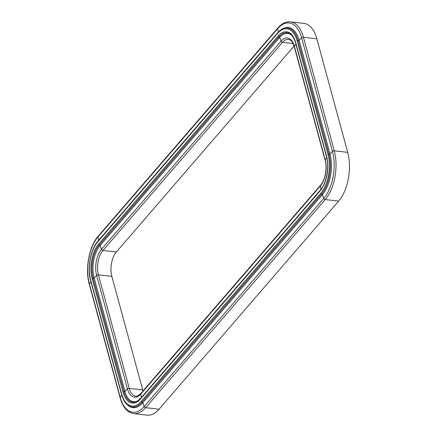 <?xml version="1.0" encoding="UTF-8"?>
<svg xmlns="http://www.w3.org/2000/svg" width="437" height="437" viewBox="0 0 437 437"><rect width="100%" height="100%" fill="white"/><g stroke="black" fill="none" stroke-linecap="round" stroke-linejoin="round"><path stroke-width="0.66" d="M291.457 35.097A23.494 12.241 -83.5 0 0 279.735 37.347L100.155 245.457A70.565 47.846 40.8 0 0 101.477 249.281A1.409 0.956 40.8 0 0 102.946 250.456L116.373 251.991L294.09 46.043M116.373 251.991A17.638 9.193 -83.5 0 0 111.856 276.364L142.708 389.913A17.638 9.193 -83.5 0 0 143.025 390.968M159.09 409.212L338.675 201.102A35.282 18.381 -83.5 0 0 347.705 152.355L316.852 38.806A35.282 18.381 -83.5 0 0 303.917 23.385L290.49 21.85A35.282 18.381 -83.5 0 1 303.425 37.271A1.409 0.732 164.8 0 0 301.634 37.839L332.486 151.388A70.565 36.582 164.8 0 0 329.984 153.906A29.432 15.333 -83.5 0 1 322.451 194.569L142.866 402.679A29.432 15.333 -83.5 0 1 127.773 405.143L127.129 404.553A28.886 15.049 96.5 0 0 141.943 402.138L142.866 402.679A70.565 47.846 -139.2 0 0 144.188 406.503A1.409 0.956 -139.2 0 0 145.663 407.677L159.09 409.212A35.282 18.381 -83.5 0 1 147.171 415.15L133.744 413.615A35.282 18.381 -83.5 0 0 145.663 407.677L325.248 199.567A35.282 18.381 -83.5 0 0 334.278 150.82L303.425 37.271L316.852 38.806M89.274 284.23A1.409 0.732 -15.2 0 1 89.377 283.81L120.224 397.359A1.409 0.732 -15.2 0 0 120.126 397.779L89.274 284.23C84.882 269.094 89.115 246.217 98.238 236.138L277.823 28.034A1.409 0.956 40.8 0 0 277.67 28.695A34.02 17.726 -83.5 0 1 301.634 37.839A70.565 36.582 164.8 0 0 299.137 40.357L329.984 153.906L328.924 154.119A28.886 15.049 96.5 0 1 321.528 194.028L322.451 194.569A70.565 47.846 -139.2 0 0 323.773 198.393A34.02 17.726 -83.5 0 0 332.486 151.388A1.409 0.732 164.8 0 1 334.278 150.82L347.705 152.355M299.137 40.357A29.432 15.333 -83.5 0 0 282.761 28.76L282.002 29.186A28.886 15.049 96.5 0 1 298.072 40.57L299.137 40.357M98.576 244.108A24.958 13.001 -83.5 0 0 92.185 278.588L123.037 392.136A24.958 13.001 -83.5 0 0 140.616 398.844L320.201 190.734A24.958 13.001 -83.5 0 0 326.586 156.255L295.74 42.706A24.958 13.001 -83.5 0 0 278.161 35.998L98.576 244.108A1.06 0.716 40.8 0 0 99.232 244.917L100.155 245.457A23.494 12.241 -83.5 0 0 94.141 277.916L124.987 391.465A23.494 12.241 -83.5 0 0 137.677 400.931M338.675 201.102L325.248 199.567A1.409 0.956 -139.2 0 1 323.773 198.393L144.188 406.503A34.02 17.726 -83.5 0 1 120.224 397.359A70.565 36.582 -15.2 0 1 121.77 395.239M98.238 236.138A1.409 0.956 40.8 0 0 98.085 236.799L277.67 28.695A70.565 47.846 40.8 0 0 278.325 32.103M98.735 240.175A70.565 47.846 40.8 0 1 98.085 236.799A34.02 17.726 -83.5 0 0 89.377 283.81A70.565 36.582 -15.2 0 1 90.907 281.707M328.924 154.119L298.072 40.57A1.06 0.546 164.8 0 0 297.182 41.029L328.034 154.578A1.06 0.546 164.8 0 1 328.924 154.119M98.145 240.918A1.06 0.716 40.8 0 0 97.997 241.033L277.582 32.922A1.06 0.716 40.8 0 1 277.73 32.808A28.886 15.049 96.5 0 1 282.002 29.186L277.582 32.922A1.06 0.716 40.8 0 0 277.484 33.512A27.968 14.574 -83.5 0 1 297.182 41.029M328.034 154.578A27.968 14.574 -83.5 0 1 320.873 193.22A1.06 0.716 -139.2 0 0 321.528 194.028L141.943 402.138A1.06 0.716 -139.2 0 1 141.293 401.33A27.968 14.574 -83.5 0 1 121.59 393.813L90.743 280.264A1.06 0.546 -15.2 0 0 90.617 280.641C86.99 268.181 90.503 249.292 97.997 241.033A1.06 0.716 40.8 0 0 97.899 241.623L277.484 33.512M90.749 280.827A1.06 0.546 -15.2 0 1 90.617 280.641L121.47 394.19A1.06 0.546 -15.2 0 1 121.59 393.813M97.899 241.623A27.968 14.574 -83.5 0 0 90.743 280.264M121.601 394.376A1.06 0.546 -15.2 0 1 121.47 394.19C122.737 398.779 124.621 402.237 127.129 404.553M320.873 193.22L141.293 401.33M326.586 156.255A1.06 0.546 164.8 0 0 326.466 156.632C329.569 167.065 326.461 183.469 320.299 190.144L140.714 398.254L137.3 401.155A24.04 12.526 -83.5 0 1 123.928 391.678L93.076 278.129A1.06 0.546 -15.2 0 0 92.185 278.588M320.201 190.734A1.06 0.716 -139.2 0 1 320.299 190.144M295.74 42.706A1.06 0.546 164.8 0 0 295.614 43.088L326.466 156.632M278.161 35.998A1.06 0.716 40.8 0 0 278.811 36.806A24.04 12.526 -83.5 0 1 291.14 34.791C293.036 36.5 294.527 39.264 295.614 43.088M99.232 244.917L278.811 36.806L279.735 37.347A70.565 47.846 40.8 0 0 281.057 41.171A1.409 0.956 40.8 0 0 282.531 42.345A17.638 9.193 -83.5 0 1 288.491 39.379C290.206 40.057 291.834 39.554 294.27 46.672L325.123 160.221C327.46 167.966 325.062 180.415 320.539 185.255L140.954 393.36C138.016 395.873 136.284 396.78 135.749 396.091A17.638 9.193 -83.5 0 1 129.281 388.378L98.429 274.829A1.409 0.732 -15.2 0 0 96.637 275.392A70.565 36.582 -15.2 0 0 94.141 277.916L93.076 278.129A24.04 12.526 -83.5 0 1 99.232 244.917M123.037 392.136A1.06 0.546 -15.2 0 1 123.928 391.678L124.987 391.465A70.565 36.582 -15.2 0 1 127.484 388.941L96.637 275.392A18.9 9.849 -83.5 0 1 101.477 249.281L281.057 41.171A18.9 9.849 -83.5 0 1 294.374 46.251L325.221 159.8A1.409 0.732 164.8 0 0 325.123 160.221M140.616 398.844A1.06 0.716 -139.2 0 1 140.714 398.254M326.739 157.719A70.565 36.582 164.8 0 0 325.221 159.8A18.9 9.849 -83.5 0 1 320.387 185.916L140.801 394.021A1.409 0.956 -139.2 0 1 140.954 393.36M321.026 189.243A70.565 47.846 -139.2 0 1 320.387 185.916A1.409 0.956 -139.2 0 1 320.539 185.255M295.904 44.148A70.565 36.582 164.8 0 0 294.374 46.251A1.409 0.732 164.8 0 0 294.27 46.672M141.451 397.397A70.565 47.846 -139.2 0 1 140.801 394.021A18.9 9.849 -83.5 0 1 127.484 388.941A1.409 0.732 -15.2 0 1 129.281 388.378L142.708 389.913M111.856 276.364L98.429 274.829A17.638 9.193 -83.5 0 1 102.946 250.456L282.531 42.345L293.123 43.558M277.823 28.034C281.81 23.483 286.033 21.424 290.49 21.85M120.126 397.779C122.873 407.322 127.413 412.599 133.744 413.615"/></g></svg>
